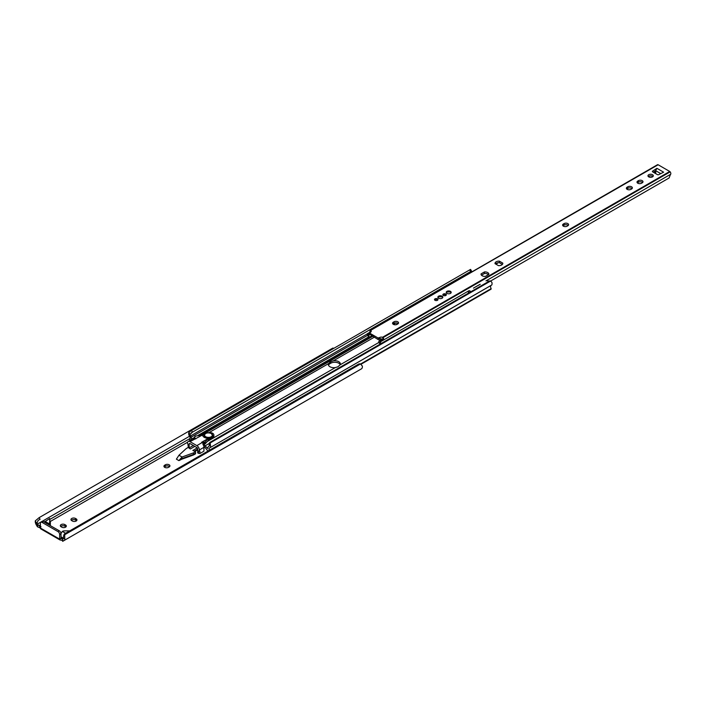 <?xml version="1.0" encoding="UTF-8"?>
<svg xmlns="http://www.w3.org/2000/svg" width="706" height="706" viewBox="0 0 706 706"><rect width="100%" height="100%" fill="white"/><g stroke="black" fill="none" stroke-linecap="round" stroke-linejoin="round"><path stroke-width="1.06" d="M164.719 467.354A2.665 1.536 0 0 0 168.478 467.354L169.149 466.966A2.665 1.536 0 0 0 169.934 465.881A2.665 1.536 0 0 0 168.284 464.46A2.665 1.536 0 0 0 165.38 464.795L164.719 465.183A2.665 1.536 0 0 0 163.933 466.269A2.665 1.536 0 0 0 164.719 467.354M76.177 518.857L75.507 518.469A2.665 1.536 0 0 0 72.603 518.142A2.665 1.536 0 0 0 70.962 519.563A2.665 1.536 0 0 0 71.738 520.649L72.409 521.037A2.665 1.536 0 0 0 75.313 521.363A2.665 1.536 0 0 0 76.954 519.943A2.665 1.536 0 0 0 76.177 518.857L76.177 520.401A2.665 1.536 180 0 1 76.592 520.719M65.552 524.999L64.881 524.611A2.665 1.536 0 0 0 61.978 524.276A2.665 1.536 0 0 0 60.337 525.696A2.665 1.536 0 0 0 61.113 526.782L61.784 527.17A2.665 1.536 0 0 0 64.687 527.506A2.665 1.536 0 0 0 66.329 526.085A2.665 1.536 0 0 0 65.552 524.999L65.552 526.544A2.665 1.536 180 0 1 65.967 526.852M49.694 521.355L50.355 520.966L50.355 524.699A3.548 2.047 180 0 1 50.091 525.493M61.404 538.113L59.984 538.934A1.536 0.891 180 0 1 61.713 538.749L62.684 539.146L62.684 541.334A4.73 2.736 -120 0 0 62.719 541.317L63.822 540.681A4.713 2.718 -120 0 0 64.749 537.866L63.169 538.784A2.815 1.624 60 0 1 62.869 539.04L62.684 539.146M63.434 538.157L63.416 538.166A2.842 1.641 60 0 1 63.028 537.99L60.99 536.807M178.971 455.238L176.394 459.165L178.9 460.612L181.168 459.535L182.024 458.547L182.024 457.003L178.971 455.238L186.11 448.654A1.183 0.68 180 0 1 186.278 448.531L188.193 447.427L190.32 448.998L194.838 446.386M199.86 451.125L198.527 450.931L199.86 451.125L199.86 453.534L203.937 451.187L203.937 447.322L199.357 449.96A3.548 2.047 -120 0 0 196.85 445.61L202.119 442.574L201.616 442.283L202.957 442.6L202.957 444.409A3.548 2.047 60 0 1 203.822 446.254L203.955 446.148M194.9 451.381L197.689 449.766M181.292 459.385L193.435 454.999A1.183 0.68 0 0 0 193.638 454.911L195.553 453.799L194.988 453.552M49.067 524.902A3.548 2.047 0 0 0 49.694 523.737L49.694 518.495L44.301 522.149M48.767 524.726L48.767 523.57A3.548 2.047 0 0 0 49.694 522.193M44.84 521.302L48.767 523.57L48.237 524.417M36.888 523.605L35.3 520.86L39.148 517.63L40.092 519.272L38.089 520.428L36.888 523.605A2.815 1.624 60 0 0 37.18 524.205L41.054 526.826M41.08 528.406L40.736 528.847A1.897 1.094 -60 0 1 40.401 528.017L40.401 523.375A2.365 1.368 -120 0 1 40.895 522.29A2.365 1.368 -120 0 1 42.078 522.414L57.971 531.592A2.365 1.368 -120 0 1 59.648 534.486L59.648 539.128A1.897 1.094 120 0 0 59.984 539.958L40.789 528.882M38.089 520.428L40.092 519.272M39.148 517.63L331.705 348.72L333.038 348.014L333.373 348.596M35.3 520.86A4.713 2.718 -120 0 0 36.227 524.752L37.33 526.658A4.73 2.736 -120 0 0 37.365 526.72L41.054 528.37M50.355 522.528L49.694 522.917M164.295 467.045A2.665 1.536 180 0 1 164.719 466.728L165.38 466.339A2.665 1.536 180 0 1 169.572 466.657M71.324 520.331A2.665 1.536 180 0 1 75.507 520.022L76.177 520.401M60.698 526.473A2.665 1.536 180 0 1 64.881 526.155L65.552 526.544M193.47 454.408L194.053 454.673M59.984 538.934L59.984 539.958L61.651 540.284A1.536 0.891 180 0 1 61.713 540.293L62.613 540.867L62.613 539.19L62.684 541.334L360.307 369.503A4.73 2.736 -120 0 1 360.298 369.512M63.169 538.784L63.787 535.263A3.548 2.895 -120 0 1 64.978 533.63L65.923 533.083A3.548 2.895 60 0 0 64.731 534.716L64.749 537.866M361.401 368.867L63.822 540.681L361.401 368.867A4.713 2.718 -120 0 0 362.337 366.052L360.492 363.961A3.548 2.895 60 0 0 358.489 364.181L65.923 533.083M37.365 524.532L37.365 526.72M60.99 537.875L60.99 533.718A2.365 1.368 -120 0 0 59.313 530.815L43.41 521.637A2.365 1.368 -120 0 0 42.228 521.522L40.895 522.29M65.614 533.295L62.331 531.397L60.981 533.551M69.77 530.868L64.714 530.868A3.548 2.047 0 0 0 62.331 531.397M197.248 447.895L192.826 450.446L195.553 451.672L193.638 452.784A1.183 0.68 180 0 1 193.435 452.881L182.024 457.003L178.9 460.612M197.689 449.192L194.335 451.125M182.024 458.547L193.435 454.426A1.183 0.68 180 0 0 193.638 454.329L195.553 453.226L195.553 451.672M335.324 367.588L337.9 366.785L340.204 364.773A5.622 3.248 0 0 0 340.38 363.961A5.622 3.248 0 0 0 333.364 360.819L330.787 361.71L328.484 363.634A5.622 3.248 0 0 0 328.308 364.446A5.622 3.248 0 0 0 329.949 366.741A5.622 3.248 0 0 0 335.324 367.588L207.891 441.162M209.205 445.53L209.276 443.465A2.365 1.933 -120 0 1 210.088 442.291L211.041 441.744A2.365 1.933 60 0 0 210.22 442.918L210.362 444.868L209.205 445.53A2.347 1.359 60 0 1 208.72 446.501L208.058 446.942A4.713 2.718 -120 0 0 207.723 448.539L205.128 445.821A5.922 3.415 -120 0 0 203.575 444.321M328.466 365.214A5.622 3.248 180 0 1 329.949 363.696L330.787 363.211A5.622 3.248 180 0 1 336.277 362.381A5.622 3.248 180 0 1 340.221 364.737M203.716 445.91L207.343 450.357A2.25 1.297 -120 0 0 208.067 451.019M490.741 289.16L491.155 288.63A2.815 1.624 60 0 1 491.155 285.383L491.782 284.968A4.245 2.453 -120 0 0 491.87 282.338L490.635 281.023A2.365 1.933 60 0 0 489.205 281.147L211.041 441.744M360.616 363.996L491.155 288.63M209.267 450.331A2.815 1.624 60 0 1 209.647 447.913L491.155 285.383M209.647 447.913L491.782 284.968M210.264 447.498A4.245 2.453 -120 0 0 210.362 444.868M191.626 439.503L191.502 439.176A4.713 2.718 -120 0 0 191.167 437.19L367.632 335.306M191.167 437.19L190.496 435.973L367.173 333.973M470.928 271.36L471.467 271.051L471.529 271.925L471.467 271.051L470.646 271.519L469.702 269.886L470.523 269.41L470.381 269.93M190.496 435.973A2.347 1.359 60 0 1 190.02 434.455L188.864 432.46A4.245 2.453 -120 0 0 188.961 435.196L189.579 436.326A2.815 1.624 60 0 1 189.579 439.582L189.888 440.509M188.864 432.46L191.529 430.483L192.482 432.125L190.02 434.455M191.052 432.946L453.199 281.597A2.312 1.333 60 0 1 454.117 281.8A2.312 1.333 60 0 1 454.382 281.976M192.482 432.125L470.646 271.519M191.529 430.483L469.702 269.886M208.499 439.079L212.665 436.679L212.665 437.835L208.499 440.244L208.42 438.355A5.922 3.415 -0 0 1 204.299 437.349A5.922 3.415 -0 0 1 202.569 434.967L189.985 441.656A3.548 2.047 -120 0 0 188.211 441.479A3.548 2.047 -120 0 0 187.478 443.103L188.317 445.036L188.317 447.454L189.155 447.931L189.155 444.065A1.183 0.68 60 0 1 189.393 443.527A1.183 0.68 60 0 1 189.985 443.589L189.155 444.065M212.665 436.679A4.139 2.392 -0 0 0 213.883 434.984A4.139 2.392 -0 0 0 212.665 433.29A4.139 2.392 -0 0 0 207.829 432.857M212.665 437.835A4.139 2.392 -0 0 0 213.883 436.14L213.883 434.984M204.502 434.622L202.701 435.664M208.499 440.244L205.217 443.774L202.957 444.533M205.217 443.774L205.217 441.841L208.499 438.311M202.569 434.967L195.341 436.14L194.424 438.294A3.548 2.047 60 0 1 195.262 438.611M202.957 442.6L205.217 441.841M201.616 442.283L208.42 438.355M198.527 450.931L198.527 453.34L197.689 452.864L197.689 448.998A1.183 0.68 60 0 0 196.85 447.542L189.985 443.589M203.822 446.254L203.796 446.271A3.548 2.047 60 0 1 203.937 447.322M194.909 436.396L194.424 437.676L195.765 438.894M188.211 441.479L192.817 438.814A3.548 2.047 60 0 1 193.082 438.708L194.424 438.294M187.981 444.639L188.317 447.454M199.357 449.96L199.357 450.913M196.85 445.61L189.985 441.656M202.119 442.574A3.548 2.047 60 0 1 202.957 443.218L202.957 444.409M198.527 453.34L199.86 453.534M193.338 445.521L189.155 447.931M204.352 435.514A4.139 2.392 -0 0 0 204.343 435.708A4.139 2.392 -0 0 0 205.552 437.402A4.139 2.392 -0 0 0 210.07 437.914A4.139 2.392 -0 0 0 212.621 435.708A4.139 2.392 -0 0 0 212.612 435.514M488.402 281.606A2.312 1.333 -120 0 0 487.511 280.785A2.312 1.333 -120 0 0 486.566 280.582L489.17 281.165M479.912 284.386A2.312 1.333 60 0 1 480.274 284.28L473.435 288.127M486.566 280.582L485.984 280.882M652.512 174.709A2.665 1.536 0 0 0 649.608 174.382A2.665 1.536 0 0 0 647.967 175.794A2.665 1.536 0 0 0 648.752 176.888A2.665 1.536 0 0 0 651.647 177.215A2.665 1.536 0 0 0 653.297 175.794A2.665 1.536 0 0 0 652.512 174.709M648.329 176.571A2.665 1.536 180 0 1 652.512 176.262A2.665 1.536 180 0 1 652.935 176.571M637.783 183.216A2.665 1.536 0 0 0 641.551 183.216L642.222 182.828A2.665 1.536 0 0 0 642.998 181.742A2.665 1.536 0 0 0 641.357 180.321A2.665 1.536 0 0 0 638.453 180.657L637.783 181.045A2.665 1.536 0 0 0 637.006 182.13A2.665 1.536 0 0 0 637.783 183.216M627.157 189.349A2.665 1.536 0 0 0 630.926 189.349L631.596 188.961A2.665 1.536 0 0 0 632.373 187.875A2.665 1.536 0 0 0 630.732 186.455A2.665 1.536 0 0 0 627.828 186.79L627.157 187.178A2.665 1.536 0 0 0 626.381 188.264A2.665 1.536 0 0 0 627.157 189.349M563.388 226.167A2.665 1.536 0 0 0 567.156 226.167L567.827 225.779A2.665 1.536 0 0 0 568.604 224.693A2.665 1.536 0 0 0 566.962 223.272A2.665 1.536 0 0 0 564.059 223.608L563.388 223.996A2.665 1.536 0 0 0 562.611 225.082A2.665 1.536 0 0 0 563.388 226.167M393.339 324.345A2.665 1.536 0 0 0 397.107 324.345L397.778 323.957A2.665 1.536 0 0 0 398.555 322.871A2.665 1.536 0 0 0 396.913 321.451A2.665 1.536 0 0 0 394.01 321.786L393.339 322.165A2.665 1.536 0 0 0 392.562 323.26A2.665 1.536 0 0 0 393.339 324.345M450.463 291.366A2.489 1.438 0 0 0 447.754 291.048A2.489 1.438 0 0 0 446.218 292.381A2.489 1.438 0 0 0 446.951 293.396A2.489 1.438 0 0 0 449.66 293.705A2.489 1.438 0 0 0 451.196 292.381A2.489 1.438 0 0 0 450.463 291.366M451.099 292.761A2.489 1.438 0 0 0 450.463 292.134A2.489 1.438 0 0 0 446.316 292.761M442.097 296.193A2.489 1.438 0 0 0 439.388 295.885A2.489 1.438 0 0 0 437.852 297.208A2.489 1.438 0 0 0 438.585 298.223A2.489 1.438 0 0 0 441.285 298.532A2.489 1.438 0 0 0 442.821 297.208A2.489 1.438 0 0 0 442.097 296.193M442.733 297.597A2.489 1.438 0 0 0 442.097 296.97A2.489 1.438 0 0 0 437.949 297.597M482.18 275.755A3.909 2.259 0 0 0 485.419 276.399L488.817 274.44A3.909 2.259 0 0 0 488.852 274.166A3.909 2.259 0 0 0 484.466 271.925L481.068 273.893A3.909 2.259 0 0 0 481.033 274.166A3.909 2.259 0 0 0 482.18 275.755M437.464 298.867A1.747 1.006 0 0 0 435.558 298.647A1.747 1.006 0 0 0 434.481 299.582A1.747 1.006 0 0 0 434.993 300.297A1.747 1.006 0 0 0 436.899 300.509A1.747 1.006 0 0 0 437.976 299.582A1.747 1.006 0 0 0 437.464 298.867M437.844 299.971A1.747 1.006 0 0 0 437.464 299.644A1.747 1.006 0 0 0 434.614 299.971M445.83 294.04A1.747 1.006 0 0 0 443.933 293.82A1.747 1.006 0 0 0 442.856 294.746A1.747 1.006 0 0 0 443.368 295.461A1.747 1.006 0 0 0 445.265 295.682A1.747 1.006 0 0 0 446.342 294.746A1.747 1.006 0 0 0 445.83 294.04M446.21 295.134A1.747 1.006 0 0 0 445.83 294.808A1.747 1.006 0 0 0 442.989 295.134M637.368 182.898A2.665 1.536 180 0 1 637.783 182.589L638.453 182.201A2.665 1.536 180 0 1 642.636 182.51M626.743 189.04A2.665 1.536 180 0 1 627.157 188.723L627.828 188.334A2.665 1.536 180 0 1 632.011 188.652M562.973 225.849A2.665 1.536 180 0 1 563.388 225.541L564.059 225.152A2.665 1.536 180 0 1 568.242 225.47M392.924 324.028A2.665 1.536 180 0 1 393.339 323.719L394.01 323.33A2.665 1.536 180 0 1 398.193 323.639M481.474 275.199L484.466 273.469A3.909 2.259 180 0 1 488.411 274.669M495.453 263.903A3.909 2.259 180 0 1 499.389 262.694L502.39 264.423M379.281 340.663L381.593 339.33L381.072 338.659A2.365 1.368 0 0 0 379.722 339.039L378.045 339.524L369.723 334.238M653.279 172.229L655.653 170.675L656.907 168.31L652.618 171.117A0.944 0.547 0 0 0 652.653 171.867L657.445 174.629A0.944 0.547 0 0 0 658.742 174.656L663.605 172.176L656.907 168.31M370.041 332.164A1.968 1.138 60 0 1 370.315 330.514A1.968 1.138 60 0 1 370.562 330.426L658.133 164.763A1.183 0.68 -120 0 0 657.692 164.657A1.968 1.138 -120 0 0 657.445 164.745A1.968 1.138 -120 0 0 657.242 164.913M380.269 341.192L379.06 340.795A4.245 2.453 -120 0 0 378.893 342.798L380.393 341.933A2.347 1.359 60 0 1 380.649 341.704L380.269 341.192L383.199 339.498L382.555 337.274A2.365 1.368 0 0 0 379.722 337.494L378.045 337.98L369.723 333.17L370.562 332.208A2.365 1.368 0 0 0 371.25 331.238A2.365 1.368 0 0 0 370.95 330.567M368.876 337.018A4.245 2.453 -120 0 0 368.709 334.82L367.12 333.894A2.347 1.359 60 0 1 367.385 334.423L368.77 337.547L371.691 335.853M486.09 280.829L670.7 174.241A1.968 1.138 -120 0 0 670.179 171.867L383.058 337.636A1.968 1.138 60 0 1 383.579 340.01L468.819 290.793M473.532 288.074L479.948 284.368M670.179 171.867A1.183 0.68 -120 0 0 669.738 171.47L658.133 164.763M502.796 263.117L499.389 261.149A3.909 2.259 0 0 0 495.012 263.391A3.909 2.259 0 0 0 495.038 263.665L498.445 265.624A3.909 2.259 0 0 0 502.822 263.391A3.909 2.259 0 0 0 502.796 263.117L502.796 263.665M367.332 333.77L370.438 332.138L367.508 333.823M199.701 435.134L368.753 337.539L367.385 334.423M495.886 264.15L498.41 262.703M654.197 172.758L655.715 171.876M380.296 344.025L378.893 342.798M210.22 442.918L669.076 178L670.444 174.479A2.347 1.359 60 0 1 670.7 174.241M490.635 281.023L668.538 178.309M380.649 341.704L383.579 340.01L383.199 339.498M380.393 341.933L380.975 343.628M383.067 339.427A2.365 1.368 0 0 0 382.22 339.118L379.449 340.716M381.593 339.33L382.22 339.118L381.593 339.33M657.692 164.657L370.571 330.426L370.438 332.138M655.812 173.685L655.653 170.675L660.754 173.623M499.389 262.694L499.389 261.149M484.466 273.469L484.466 271.925M481.068 274.44L481.068 273.893M451.063 292.831A2.427 1.403 -0 0 0 449.943 291.949A2.427 1.403 -0 0 0 447.472 291.949A2.427 1.403 -0 0 0 446.995 292.16A2.427 1.403 -0 0 0 446.351 292.831M442.697 297.658A2.427 1.403 -0 0 0 442.053 296.997A2.427 1.403 -0 0 0 441.577 296.776A2.427 1.403 -0 0 0 439.097 296.776A2.427 1.403 -0 0 0 437.976 297.658M50.355 521.452L187.628 442.203M61.713 538.749L63.028 537.99M39.112 525.626L40.401 524.885M49.694 519.519L190.161 438.417M37.18 524.205L189.535 436.246M40.401 528.017L59.648 539.128M332.067 349.346L331.705 348.72M64.731 534.716L360.492 363.961M60.99 533.718L59.648 534.486M37.762 524.84L37.762 527.003M39.651 525.882L39.651 527.611M43.41 521.637L42.078 522.414M59.313 530.815L57.971 531.592M193.638 454.329L193.638 452.784M193.435 454.426L193.435 452.881M64.881 526.155L64.881 524.611M75.507 520.022L75.507 518.469M165.38 466.339L165.38 464.795M164.719 466.728L164.719 465.183M333.364 360.819L374.145 337.274M395.828 324.751L398.016 323.489M340.204 364.773L378.848 342.463M205.128 445.821L209.285 443.421M208.976 432.637L328.484 363.634M201.845 434.975L372.618 336.391M393.41 324.381L396.013 322.88M360.916 364.12L491.155 288.922M193.841 438.514L194.424 438.179M191.502 439.176L194.635 437.367M198.042 435.399L368.391 337.044M330.787 363.211L330.787 361.71M329.949 363.696L329.949 362.196M208.402 440.332L208.402 438.4M203.875 444.277L203.875 442.344M204.784 444.03L204.784 442.097M211.412 433.634A4.139 2.392 180 0 1 212.621 435.32A4.139 2.392 180 0 1 210.07 437.535A4.139 2.392 180 0 1 205.552 437.014A4.139 2.392 180 0 1 204.343 435.32A4.139 2.392 180 0 1 205.64 433.581M205.72 436.723A3.909 2.259 -0 0 0 211.244 436.723A3.909 2.259 -0 0 0 211.244 433.537A3.909 2.259 -0 0 0 205.72 433.537A3.909 2.259 -0 0 0 205.72 436.723M454.064 282.162A2.074 1.191 -120 0 0 453.949 282.091A2.074 1.191 -120 0 0 452.493 283.071M452.493 282.841A2.312 1.333 60 0 1 452.767 281.844M470.54 291.922A2.074 1.191 -120 0 0 469.764 291.216A2.074 1.191 -120 0 0 468.484 291.349A2.074 1.191 -120 0 0 468.519 293.087M468.307 291.975A2.312 1.333 60 0 1 468.749 290.837L468.484 293.105M468.784 290.819A2.312 1.333 60 0 1 469.931 290.934A2.312 1.333 60 0 1 470.831 291.755M471.952 271.828A2.312 1.333 -120 0 0 471.696 271.651A2.312 1.333 -120 0 0 470.778 271.448M369.723 333.17L369.723 334.715M378.045 337.98L378.045 339.524M382.555 337.274L669.738 171.47M369.547 334.335L368.709 334.82M379.722 339.039L379.722 337.494M378.884 339.524L378.884 337.98M368.329 334.3L369.547 333.594M652.618 171.84L652.618 171.117M394.01 323.33L394.01 321.786M393.339 323.719L393.339 322.165M564.059 225.152L564.059 223.608M563.388 225.541L563.388 223.996M627.828 188.334L627.828 186.79M627.157 188.723L627.157 187.178M638.453 182.201L638.453 180.657M637.783 182.589L637.783 181.045M62.719 541.317L360.307 369.503M361.101 364.208L491.041 289.195M471.529 271.051L470.575 269.401M194.635 437.464L194.635 436.846M212.621 435.708L211.359 433.519C207.714 432.293 205.367 432.893 204.343 435.32L204.343 435.708M452.749 281.862L452.431 283.106M470.54 271.536L472.755 271.545M370.315 330.514L657.445 164.745M369.547 334.476L369.547 332.932M367.208 333.797L370.138 332.102M379.148 340.689L381.752 339.189M449.943 291.949L447.472 291.949M441.577 296.776L439.097 296.776"/></g></svg>
